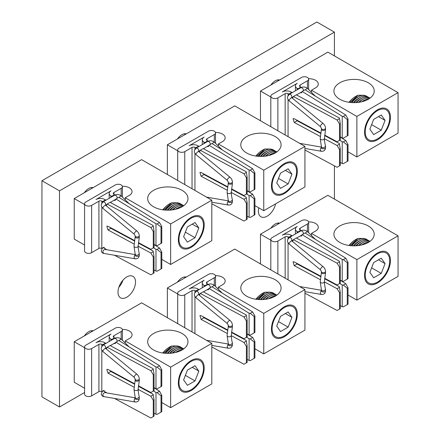 <?xml version="1.0" encoding="UTF-8"?>
<svg xmlns="http://www.w3.org/2000/svg" width="440" height="440" viewBox="0 0 440 440"><rect width="100%" height="100%" fill="white"/><g stroke="black" fill="none" stroke-linecap="round" stroke-linejoin="round"><path stroke-width="0.66" d="M334.411 55.908L334.411 32.131L316.861 22L41.949 180.719L41.949 396.853L59.499 406.984L84.574 392.507M334.411 199.095L334.411 165.847M334.411 32.131L59.499 190.85L41.949 180.719M59.499 190.85L59.499 406.984M258.775 207.834A12.408 7.167 120 0 0 260.942 216.794A12.408 7.167 120 0 0 275.6 203.869M126.764 276.969A12.408 7.167 120 0 0 118.657 287.903A12.408 7.167 120 0 0 120.56 297.841A12.408 7.167 120 0 0 132.968 290.68A12.408 7.167 120 0 0 132.968 276.353A12.408 7.167 120 0 0 126.764 276.969M279.603 223.174A10.34 5.968 120 0 0 275.214 224.015A10.34 5.968 120 0 0 270.831 228.239M186.252 277.068A10.34 5.968 120 0 0 181.863 277.915A10.34 5.968 120 0 0 177.474 282.134M279.603 79.981A10.34 5.968 120 0 0 275.214 80.828A10.34 5.968 120 0 0 270.831 85.047M186.252 133.881A10.34 5.968 120 0 0 181.863 134.722A10.34 5.968 120 0 0 177.474 138.947M93.132 187.644A10.34 5.968 120 0 0 88.743 188.485A10.34 5.968 120 0 0 84.359 192.709M93.132 330.831A10.34 5.968 120 0 0 88.743 331.678A10.34 5.968 120 0 0 84.359 335.896M118.844 287.304A12.408 7.167 120 0 0 122.98 280.137M339.51 165.891L340.28 165.446L340.28 149.072L339.51 149.518L339.51 165.891L337.09 167.288L304.931 149.99M347.259 161.414L348.029 160.974L348.029 144.601L347.259 145.046L347.259 161.414L343.343 163.68L342.227 163.554L340.28 162.349M347.259 145.046L343.343 141.9L342.227 141.774L339.752 140.245M342.227 163.554L342.227 141.774M324.632 135.575L339.3 143.462L340.28 149.072M337.09 120.01L339.515 118.608L340.28 123.569L339.51 124.014L337.09 120.01L293.392 96.503L292.721 97.939L292.259 98.087M293.392 96.503L296.291 94.826L339.3 117.959L339.515 118.608M343.343 116.397L345.774 114.994L348.029 119.097L347.259 119.543L343.343 116.397L342.227 116.27L302.154 91.443L301.532 92.851L300.229 92.78M302.154 91.443L305.052 89.766L345.774 114.994M288.893 94.633L288.838 94.05L288.057 93.632A2.085 1.205 0 0 0 285.159 93.66L277.871 97.867A4.136 2.387 180 0 1 273.367 98.384A4.136 2.387 180 0 1 270.809 96.179A4.136 2.387 180 0 1 272.024 94.49L301.576 77.429A4.136 2.387 180 0 1 306.081 76.912A4.136 2.387 180 0 1 308.632 79.118A4.136 2.387 180 0 1 307.423 80.806L300.135 85.014A2.085 1.205 0 0 0 299.525 85.866A2.085 1.205 0 0 0 300.086 86.686L300.812 87.137L300.85 87.665M340.28 136.846L342.227 138.05L343.343 138.171L348.029 135.471L348.029 119.097M340.28 137.099L345.774 140.498L348.029 144.601M347.259 135.911L347.259 119.543M342.227 138.05L342.227 116.27M297.952 89.342L297.908 88.814L297.083 88.303A6.188 3.575 180 0 1 295.422 85.866A6.188 3.575 180 0 1 297.231 83.342L282.26 91.988A6.188 3.575 180 0 1 290.851 91.9L291.736 92.373L291.786 92.901M296.01 119.686L297.143 120.786L320.716 133.469M324.682 135.108L337.09 141.785L340.28 139.942L340.28 123.569M339.51 140.388L339.51 124.014M339.51 149.518L337.09 145.514L324.374 138.672M320.397 136.532L294.239 122.463L293.057 118.641L294.239 118.734L320.782 133.012M288.838 94.05L291.736 92.373M297.908 88.814L300.812 87.137M337.09 145.514L339.515 144.111M343.343 141.9L345.774 140.498M325.534 146.284L325.534 147.675C324.907 149.534 320.969 148.863 321.409 147.664L321.431 146.773C322.416 148.242 323.78 148.082 325.534 146.284L325.512 146.086C325.116 144.271 324.77 143.583 324.368 138.606A2.068 1.194 180 0 1 324.368 138.716A2.068 1.194 180 0 1 322.305 139.859A2.068 1.194 180 0 1 320.238 138.721A2.068 1.194 180 0 1 320.238 138.611L321.409 129.388C322.135 130.741 323.505 130.878 325.523 129.8L325.534 128.315C324.907 130.174 320.969 129.498 321.409 128.299L320.507 126.671L289.24 100.942C286.451 97.625 287.771 97.79 287.666 96.437L289.465 94.243L300.949 87.609C303.375 86.504 305.635 86.851 307.742 88.66L315.381 96.168M308.577 78.727A9.262 5.352 180 0 1 318.291 84.068A9.262 5.352 180 0 1 315.579 87.852L311.482 90.217L356.873 116.424L398.052 92.648L327.861 52.123L260.475 91.025L260.475 120.747M398.052 92.648L398.052 133.172L356.873 156.948L348.029 151.839M260.475 91.025L270.809 96.993M311.482 90.217L311.482 92.334M356.873 116.424L356.873 156.948M389.708 117.728A17.32 9.999 120 0 0 386.122 109.797A17.32 9.999 120 0 0 368.803 119.796A17.32 9.999 120 0 0 368.803 139.799A17.32 9.999 120 0 0 382.146 135.157A17.32 9.999 120 0 0 389.708 117.728M339.818 99.253A20.152 11.633 0 0 0 361.774 101.778A20.152 11.633 0 0 0 374.215 91.025A20.152 11.633 0 0 0 354.063 79.392A20.152 11.633 0 0 0 333.916 91.025A20.152 11.633 0 0 0 339.818 99.253M362.389 101.624C364.743 99.847 366.971 98.901 369.083 98.78M369.132 98.753C366.96 98.846 364.661 99.814 362.247 101.657M359.046 102.3C363.05 98.626 366.674 97.262 369.914 98.214M369.919 98.208C366.652 97.213 362.995 98.582 358.947 102.317M356.367 102.586C361.29 97.564 365.635 95.97 369.391 97.79L369.969 98.17M369.358 97.768C365.58 95.931 361.218 97.537 356.285 102.592M353.997 102.663C359.183 96.921 363.809 95.002 367.873 96.91L368.583 97.394M367.834 96.888C363.748 94.974 359.106 96.894 353.92 102.658M351.808 102.586C357.187 96.25 362.038 94.067 366.35 96.03L367.065 96.52M366.317 96.014C361.972 94.034 357.115 96.228 351.742 102.581M351.247 102.547A18.117 9.752 -63.2 0 1 358.408 96.663M349.762 102.394L358.1 95.243L363.82 95.255M358.1 95.243A19.355 11.176 120 0 0 355.652 96.399A19.355 11.176 120 0 0 348.959 102.284M353.414 102.652A18.117 9.752 -63.2 0 1 359.931 97.543M355.762 102.619A18.117 9.752 -63.2 0 1 361.449 98.417M358.413 102.388A18.117 9.752 -63.2 0 1 362.973 99.297M361.73 101.783A18.117 9.752 -63.2 0 1 364.491 100.172M365.514 125.824C364.282 130.449 364.282 134.365 365.514 137.566A18.365 10.604 120 0 0 377.459 139.793A18.365 10.604 120 0 0 390.445 117.299A18.365 10.604 120 0 0 380.056 108.609A18.365 10.604 120 0 0 365.514 125.824M373.659 134.596L381.266 130.207L385.066 120.406L381.266 114.994L373.659 119.389L369.859 129.19L373.659 134.596M371.618 124.641L381.266 130.207M378.483 116.606L385.066 120.406M277.327 79.97L278.476 80.636L271.722 84.535L271.359 84.326M184.322 133.799L185.356 134.398L178.602 138.298L178.151 138.034M91.201 187.561L92.235 188.161L85.481 192.06L85.03 191.796M215.457 132.489A9.262 5.352 180 0 1 225.17 137.83A9.262 5.352 180 0 1 222.459 141.614L218.361 143.979L263.753 170.187L304.931 146.41L234.74 105.886L167.36 144.788L167.36 174.504M304.931 146.41L304.931 186.934L263.753 210.711L254.909 205.601M167.36 144.788L177.694 150.755M218.361 143.979L218.361 146.097M263.753 170.187L263.753 210.711M296.588 171.49A17.32 9.999 120 0 0 293.002 163.559A17.32 9.999 120 0 0 275.682 173.558A17.32 9.999 120 0 0 275.682 193.562A17.32 9.999 120 0 0 289.031 188.92A17.32 9.999 120 0 0 296.588 171.49M246.697 153.016A20.152 11.633 0 0 0 268.659 155.535A20.152 11.633 0 0 0 281.094 144.788A20.152 11.633 0 0 0 260.942 133.155A20.152 11.633 0 0 0 240.796 144.788A20.152 11.633 0 0 0 246.697 153.016M269.269 155.381C271.623 153.61 273.856 152.663 275.968 152.543M276.012 152.515C273.839 152.609 271.546 153.577 269.132 155.419M265.925 156.062C269.929 152.389 273.554 151.024 276.793 151.976C273.531 150.975 269.874 152.345 265.826 156.079M263.247 156.349C268.175 151.327 272.514 149.727 276.276 151.553L276.848 151.932M276.238 151.531C272.459 149.694 268.098 151.299 263.164 156.354M260.876 156.42C266.062 150.684 270.688 148.764 274.753 150.673L275.462 151.156M274.72 150.651C270.628 148.737 265.991 150.656 260.805 156.42M258.687 156.349C264.072 150.013 268.917 147.829 273.235 149.793L273.944 150.282M273.196 149.776C268.851 147.796 263.995 149.99 258.627 156.343M258.126 156.31A18.117 9.752 -63.2 0 1 265.287 150.425M256.641 156.156L264.979 149.006L270.704 149.017M264.979 149.006A19.355 11.176 120 0 0 262.531 150.161A19.355 11.176 120 0 0 255.844 156.046M260.293 156.415A18.117 9.752 -63.2 0 1 266.811 151.299M262.642 156.382A18.117 9.752 -63.2 0 1 268.329 152.18M265.293 156.151A18.117 9.752 -63.2 0 1 269.852 153.06M268.615 155.546A18.117 9.752 -63.2 0 1 271.376 153.934M272.393 179.586C271.161 184.212 271.161 188.128 272.393 191.329A18.365 10.604 120 0 0 284.339 193.556A18.365 10.604 120 0 0 297.325 171.061A18.365 10.604 120 0 0 286.935 162.371A18.365 10.604 120 0 0 272.393 179.586M280.538 188.359L288.145 183.97L291.945 174.169L288.145 168.757L280.538 173.151L276.738 182.952L280.538 188.359M278.504 178.404L288.145 183.97M285.362 170.368L291.945 174.169M122.337 186.252A9.262 5.352 180 0 1 132.05 191.593A9.262 5.352 180 0 1 129.338 195.377L125.241 197.742L170.632 223.944L211.811 200.173L141.62 159.649L74.239 198.55L74.239 239.074L84.574 245.042M211.811 200.173L211.811 240.697L170.632 264.473L161.788 259.364M74.239 198.55L84.574 204.518M125.241 197.742L125.241 199.859M170.632 223.944L170.632 264.473M203.467 225.253A17.32 9.999 120 0 0 199.881 217.322A17.32 9.999 120 0 0 182.562 227.321A17.32 9.999 120 0 0 182.562 247.319A17.32 9.999 120 0 0 195.91 242.682A17.32 9.999 120 0 0 203.467 225.253M153.577 206.778A20.152 11.633 0 0 0 175.538 209.297A20.152 11.633 0 0 0 187.974 198.55A20.152 11.633 0 0 0 167.827 186.918A20.152 11.633 0 0 0 147.675 198.55A20.152 11.633 0 0 0 153.577 206.778M176.154 209.143C178.503 207.372 180.736 206.421 182.847 206.305M182.892 206.278C180.719 206.365 178.426 207.339 176.011 209.181M172.805 209.825C176.809 206.151 180.433 204.787 183.673 205.739C180.411 204.738 176.754 206.107 172.706 209.836M170.126 210.111C175.054 205.09 179.394 203.489 183.156 205.315L183.733 205.695M183.117 205.293C179.339 203.456 174.982 205.062 170.044 210.117M167.756 210.183C172.942 204.446 177.573 202.527 181.632 204.435L182.341 204.919M181.599 204.413C177.507 202.494 172.871 204.419 167.684 210.183M165.572 210.111C170.951 203.775 175.797 201.591 180.114 203.555L180.823 204.045M180.076 203.538C175.731 201.559 170.874 203.748 165.506 210.106M165.006 210.073A18.117 9.752 -63.2 0 1 172.172 204.188M163.521 209.919L171.859 202.769L177.584 202.78M171.859 202.769A19.355 11.176 120 0 0 169.411 203.924A19.355 11.176 120 0 0 162.723 209.803M167.173 210.177A18.117 9.752 -63.2 0 1 173.69 205.062M169.521 210.144A18.117 9.752 -63.2 0 1 175.214 205.942M172.172 209.913A18.117 9.752 -63.2 0 1 176.732 206.822M175.494 209.308A18.117 9.752 -63.2 0 1 178.255 207.697M179.273 233.349C178.041 237.974 178.041 241.89 179.273 245.091A18.365 10.604 120 0 0 191.224 247.313A18.365 10.604 120 0 0 204.21 224.823A18.365 10.604 120 0 0 193.815 216.134A18.365 10.604 120 0 0 179.273 233.349M187.418 242.121L195.024 237.732L198.825 227.931L195.024 222.519L187.418 226.914L183.618 236.715L187.418 242.121M185.383 232.166L195.024 237.732M192.242 224.131L198.825 227.931M246.389 219.654L247.159 219.208L247.159 202.835L246.389 203.28L246.389 219.654L243.969 221.051L211.811 203.753M254.139 215.177L254.909 214.731L254.909 198.363L254.139 198.809L254.139 215.177L250.223 217.437L249.106 217.316L247.159 216.112M254.139 198.809L250.223 195.663L249.106 195.536L246.637 194.007M249.106 217.316L249.106 195.536M231.512 189.338L246.18 197.225L247.159 202.835M243.969 173.773L246.4 172.37L247.159 177.331L246.389 177.777L243.969 173.773L200.272 150.266L199.606 151.701L199.139 151.85M200.272 150.266L203.176 148.588L246.18 171.721L246.4 172.37M250.223 170.159L252.654 168.757L254.909 172.86L254.139 173.305L250.223 170.159L249.106 170.032L209.033 145.206L208.412 146.614L207.108 146.542M209.033 145.206L211.931 143.528L252.654 168.757M195.773 148.396L195.718 147.812L194.937 147.395A2.085 1.205 0 0 0 192.038 147.422L184.751 151.63A4.136 2.387 180 0 1 180.246 152.147A4.136 2.387 180 0 1 177.694 149.941A4.136 2.387 180 0 1 178.904 148.253L208.456 131.192A4.136 2.387 180 0 1 212.96 130.675A4.136 2.387 180 0 1 215.512 132.88A4.136 2.387 180 0 1 214.302 134.569L207.014 138.776A2.085 1.205 0 0 0 206.404 139.629A2.085 1.205 0 0 0 206.965 140.448L207.691 140.899L207.735 141.427M247.159 190.608L249.106 191.813L250.223 191.934L254.909 189.228L254.909 172.86M247.159 190.861L252.654 194.26L254.909 198.363M254.139 189.673L254.139 173.305M249.106 191.813L249.106 170.032M204.831 143.105L204.787 142.577L203.962 142.065A6.188 3.575 180 0 1 202.301 139.629A6.188 3.575 180 0 1 204.116 137.104L189.139 145.75A6.188 3.575 180 0 1 197.731 145.662L198.622 146.135L198.666 146.663M202.889 173.448L204.023 174.548L227.601 187.231M231.561 188.87L243.969 195.547L247.159 193.705L247.159 177.331M246.389 194.15L246.389 177.777M246.389 203.28L243.969 199.276L231.253 192.434M227.277 190.295L201.119 176.22L199.936 172.403L201.119 172.496L227.662 186.774M195.718 147.812L198.622 146.135M204.787 142.577L207.691 140.899M243.969 199.276L246.4 197.874M250.223 195.663L252.654 194.26M232.414 200.046L232.414 201.438C231.787 203.297 227.849 202.626 228.289 201.427L228.316 200.536C229.295 202.004 230.665 201.845 232.414 200.046L232.392 199.848C231.996 198.033 231.655 197.346 231.248 192.368A2.068 1.194 180 0 1 231.248 192.478A2.068 1.194 180 0 1 229.185 193.622A2.068 1.194 180 0 1 227.117 192.478A2.068 1.194 180 0 1 227.117 192.374L228.289 183.15C229.014 184.503 230.384 184.641 232.408 183.563L232.414 182.078C231.787 183.937 227.849 183.26 228.289 182.061L227.392 180.433L196.119 154.704C193.331 151.388 194.651 151.547 194.546 150.2L196.345 148.005L207.829 141.372C210.254 140.267 212.514 140.613 214.621 142.423L222.266 149.93M153.269 273.416L154.038 272.971L154.038 256.597L153.269 257.043L153.269 273.416L150.849 274.813L114.477 255.244M161.018 268.939L161.788 268.494L161.788 252.126L161.018 252.571L161.018 268.939L157.102 271.2L155.986 271.079L154.038 269.874M161.018 252.571L157.102 249.425L155.986 249.299L153.516 247.77M155.986 271.079L155.986 249.299M138.391 243.1L153.06 250.987L154.038 256.597M150.849 227.535L153.28 226.132L154.038 231.094L153.269 231.539L150.849 227.535L107.151 204.023L106.486 205.464L106.018 205.612M107.151 204.023L110.055 202.351L153.06 225.484L153.28 226.132M157.102 223.922L159.533 222.519L161.788 226.622L161.018 227.062L157.102 223.922L155.986 223.795L115.913 198.968L115.291 200.376L113.988 200.305M115.913 198.968L118.817 197.291L159.533 222.519M102.652 202.158L102.597 201.575L101.816 201.157A2.085 1.205 0 0 0 98.923 201.185L91.636 205.392A4.136 2.387 180 0 1 87.126 205.909A4.136 2.387 180 0 1 84.574 203.704A4.136 2.387 180 0 1 85.784 202.015L115.335 184.954A4.136 2.387 180 0 1 119.84 184.437A4.136 2.387 180 0 1 122.397 186.643A4.136 2.387 180 0 1 121.182 188.331L113.894 192.538A2.085 1.205 0 0 0 113.284 193.391A2.085 1.205 0 0 0 113.845 194.211L114.571 194.662L114.615 195.19M154.038 244.365L155.986 245.575L157.102 245.696L161.788 242.99L161.788 226.622M154.038 244.624L159.533 248.023L161.788 252.126M161.018 243.436L161.018 227.062M155.986 245.575L155.986 223.795M111.711 196.867L111.667 196.339L110.842 195.828A6.188 3.575 180 0 1 109.181 193.391A6.188 3.575 180 0 1 110.996 190.867L96.019 199.513A6.188 3.575 180 0 1 104.616 199.424L105.501 199.898L105.545 200.426M109.769 227.211L110.902 228.311L134.481 240.994M138.441 242.632L150.849 249.31L154.038 247.467L154.038 231.094M153.269 247.913L153.269 231.539M102.179 248.633L101.816 248.435A2.085 1.205 0 0 0 98.923 248.463L91.636 252.67A4.136 2.387 180 0 1 87.126 253.187A4.136 2.387 180 0 1 84.574 250.982L84.574 203.704M102.685 248.199L103.263 247.418L106.788 249.733M153.269 257.043L150.849 253.039L138.133 246.197M134.156 244.057L107.998 229.983L106.816 226.166L107.998 226.259L134.541 240.537M102.597 201.575L105.501 199.898M111.667 196.339L114.571 194.662M150.849 253.039L153.28 251.636M157.102 249.425L159.533 248.023M139.293 253.809L139.293 255.2C138.666 257.059 134.728 256.388 135.174 255.189L135.196 254.298C136.175 255.767 137.544 255.607 139.293 253.809L139.271 253.611C138.875 251.796 138.534 251.108 138.127 246.131A2.068 1.194 180 0 1 138.127 246.24A2.068 1.194 180 0 1 136.065 247.385A2.068 1.194 180 0 1 133.996 246.24A2.068 1.194 180 0 1 133.996 246.136L135.174 236.913C135.894 238.266 137.263 238.403 139.288 237.325L139.293 235.84C138.666 237.699 134.728 237.023 135.174 235.823L134.272 234.196L103.004 208.466C100.21 205.15 101.53 205.31 101.425 203.962L103.224 201.762L114.708 195.135C117.134 194.029 119.4 194.376 121.501 196.185L129.145 203.693M339.51 309.078L340.28 308.632L340.28 292.259L339.51 292.705L339.51 309.078L337.09 310.475L304.931 293.178M347.259 304.601L348.029 304.161L348.029 287.788L347.259 288.233L347.259 304.601L343.343 306.867L342.227 306.741L340.28 305.536M347.259 288.233L343.343 285.087L342.227 284.966L339.752 283.432M342.227 306.741L342.227 284.966M324.632 278.762L339.3 286.655L340.28 292.259M337.09 263.197L339.515 261.795L340.28 266.756L339.51 267.201L337.09 263.197L293.392 239.69L292.721 241.126L292.259 241.274M293.392 239.69L296.291 238.013L339.3 261.151L339.515 261.795M343.343 259.584L345.774 258.181L348.029 262.284L347.259 262.73L343.343 259.584L342.227 259.463L302.154 234.63L301.532 236.044L300.229 235.966M302.154 234.63L305.052 232.953L345.774 258.181M288.893 237.826L288.838 237.237L288.057 236.819A2.085 1.205 0 0 0 285.159 236.847L277.871 241.054A4.136 2.387 180 0 1 273.367 241.571A4.136 2.387 180 0 1 270.809 239.365A4.136 2.387 180 0 1 272.024 237.677L301.576 220.616A4.136 2.387 180 0 1 306.081 220.099A4.136 2.387 180 0 1 308.632 222.305A4.136 2.387 180 0 1 307.423 223.993L300.135 228.201A2.085 1.205 0 0 0 299.525 229.053A2.085 1.205 0 0 0 300.086 229.873L300.812 230.323L300.85 230.852M340.28 280.033L342.227 281.237L343.343 281.364L348.029 278.658L348.029 262.284M340.28 280.286L345.774 283.685L348.029 287.788M347.259 279.098L347.259 262.73M342.227 281.237L342.227 259.463M297.952 232.529L297.908 232.001L297.083 231.49A6.188 3.575 180 0 1 295.422 229.053A6.188 3.575 180 0 1 297.231 226.529L282.26 235.174A6.188 3.575 180 0 1 290.851 235.087L291.736 235.565L291.786 236.088M296.01 262.873L297.143 263.973L320.716 276.656M324.682 278.3L337.09 284.972L340.28 283.129L340.28 266.756M339.51 283.575L339.51 267.201M339.51 292.705L337.09 288.701L324.374 281.859M320.397 279.719L294.239 265.65L293.057 261.828L294.239 261.921L320.782 276.199M288.838 237.237L291.736 235.565M297.908 232.001L300.812 230.323M337.09 288.701L339.515 287.298M343.343 285.087L345.774 283.685M325.534 289.476L325.534 290.868C324.907 292.727 320.969 292.05 321.409 290.851L321.431 289.96C322.416 291.429 323.78 291.269 325.534 289.476L325.512 289.273C325.116 287.463 324.77 286.77 324.368 281.793A2.068 1.194 180 0 1 324.368 281.902A2.068 1.194 180 0 1 322.305 283.047A2.068 1.194 180 0 1 320.238 281.908A2.068 1.194 180 0 1 320.238 281.804L321.409 272.575C322.135 273.928 323.505 274.065 325.523 272.987L325.534 271.502C324.907 273.361 320.969 272.685 321.409 271.486L320.507 269.858L289.24 244.129C286.451 240.812 287.771 240.977 287.666 239.624L289.465 237.43L300.949 230.797C303.375 229.691 305.635 230.043 307.742 231.847L315.381 239.355M246.389 362.841L247.159 362.395L247.159 346.022L246.389 346.467L246.389 362.841L243.969 364.238L211.811 346.94M254.139 358.364L254.909 357.924L254.909 341.55L254.139 341.995L254.139 358.364L250.223 360.63L249.106 360.503L247.159 359.299M254.139 341.995L250.223 338.85L249.106 338.729L246.637 337.194M249.106 360.503L249.106 338.729M231.512 332.525L246.18 340.417L247.159 346.022M243.969 316.959L246.4 315.557L247.159 320.518L246.389 320.964L243.969 316.959L200.272 293.452L199.606 294.888L199.139 295.036M200.272 293.452L203.176 291.775L246.18 314.914L246.4 315.557M250.223 313.346L252.654 311.944L254.909 316.047L254.139 316.492L250.223 313.346L249.106 313.225L209.033 288.393L208.412 289.806L207.108 289.729M209.033 288.393L211.931 286.715L252.654 311.944M195.773 291.583L195.718 291L194.937 290.582A2.085 1.205 0 0 0 192.038 290.609L184.751 294.817A4.136 2.387 180 0 1 180.246 295.334A4.136 2.387 180 0 1 177.694 293.128A4.136 2.387 180 0 1 178.904 291.44L208.456 274.379A4.136 2.387 180 0 1 212.96 273.862A4.136 2.387 180 0 1 215.512 276.067A4.136 2.387 180 0 1 214.302 277.756L207.014 281.963A2.085 1.205 0 0 0 206.404 282.816A2.085 1.205 0 0 0 206.965 283.635L207.691 284.086L207.735 284.614M247.159 333.795L249.106 335L250.223 335.126L254.909 332.42L254.909 316.047M247.159 334.048L252.654 337.447L254.909 341.55M254.139 332.86L254.139 316.492M249.106 335L249.106 313.225M204.831 286.291L204.787 285.764L203.962 285.252A6.188 3.575 180 0 1 202.301 282.816A6.188 3.575 180 0 1 204.116 280.291L189.139 288.937A6.188 3.575 180 0 1 197.731 288.849L198.622 289.327L198.666 289.85M202.889 316.635L204.023 317.735L227.601 330.418M231.561 332.062L243.969 338.734L247.159 336.892L247.159 320.518M246.389 337.337L246.389 320.964M246.389 346.467L243.969 342.463L231.253 335.621M227.277 333.482L201.119 319.413L199.936 315.59L201.119 315.684L227.662 329.962M195.718 291L198.622 289.327M204.787 285.764L207.691 284.086M243.969 342.463L246.4 341.061M250.223 338.85L252.654 337.447M232.414 343.233L232.414 344.625C231.787 346.489 227.849 345.812 228.289 344.614L228.316 343.723C229.295 345.191 230.665 345.032 232.414 343.233L232.392 343.035C231.996 341.22 231.655 340.533 231.248 335.555A2.068 1.194 180 0 1 231.248 335.665A2.068 1.194 180 0 1 229.185 336.809A2.068 1.194 180 0 1 227.117 335.671A2.068 1.194 180 0 1 227.117 335.566L228.289 326.337C229.014 327.69 230.384 327.827 232.408 326.75L232.414 325.264C231.787 327.124 227.849 326.447 228.289 325.248L227.392 323.62L196.119 297.891C193.331 294.575 194.651 294.74 194.546 293.387L196.345 291.192L207.829 284.559C210.254 283.454 212.514 283.805 214.621 285.61L222.266 293.117M153.269 416.603L154.038 416.158L154.038 399.784L153.269 400.23L153.269 416.603L150.849 418L114.477 398.431M161.018 412.126L161.788 411.686L161.788 395.313L161.018 395.758L161.018 412.126L157.102 414.392L155.986 414.266L154.038 413.061M161.018 395.758L157.102 392.612L155.986 392.491L153.516 390.957M155.986 414.266L155.986 392.491M138.391 386.287L153.06 394.18L154.038 399.784M150.849 370.722L153.28 369.32L154.038 374.281L153.269 374.726L150.849 370.722L107.151 347.215L106.486 348.651L106.018 348.799M107.151 347.215L110.055 345.538L153.06 368.671L153.28 369.32M157.102 367.109L159.533 365.706L161.788 369.809L161.018 370.255L157.102 367.109L155.986 366.982L115.913 342.155L115.291 343.563L113.988 343.492M115.913 342.155L118.817 340.478L159.533 365.706M102.652 345.345L102.597 344.762L101.816 344.344A2.085 1.205 0 0 0 98.923 344.372L91.636 348.579A4.136 2.387 180 0 1 87.126 349.096A4.136 2.387 180 0 1 84.574 346.891A4.136 2.387 180 0 1 85.784 345.202L115.335 328.141A4.136 2.387 180 0 1 119.84 327.624A4.136 2.387 180 0 1 122.397 329.83A4.136 2.387 180 0 1 121.182 331.518L113.894 335.726A2.085 1.205 0 0 0 113.284 336.578A2.085 1.205 0 0 0 113.845 337.398L114.571 337.849L114.615 338.377M154.038 387.558L155.986 388.762L157.102 388.883L161.788 386.183L161.788 369.809M154.038 387.811L159.533 391.209L161.788 395.313M161.018 386.623L161.018 370.255M155.986 388.762L155.986 366.982M111.711 340.054L111.667 339.526L110.842 339.014A6.188 3.575 180 0 1 109.181 336.578A6.188 3.575 180 0 1 110.996 334.054L96.019 342.7A6.188 3.575 180 0 1 104.616 342.611L105.501 343.084L105.545 343.613M109.769 370.398L110.902 371.498L134.481 384.181M138.441 385.82L150.849 392.497L154.038 390.654L154.038 374.281M153.269 391.1L153.269 374.726M102.179 391.82L101.816 391.622A2.085 1.205 0 0 0 98.923 391.65L91.636 395.857A4.136 2.387 180 0 1 87.126 396.38A4.136 2.387 180 0 1 84.574 394.168L84.574 346.891M102.685 391.386L103.263 390.605L106.788 392.92M153.269 400.23L150.849 396.226L138.133 389.384M134.156 387.244L107.998 373.175L106.816 369.353L107.998 369.446L134.541 383.724M102.597 344.762L105.501 343.084M111.667 339.526L114.571 337.849M150.849 396.226L153.28 394.823M157.102 392.612L159.533 391.209M139.293 396.995L139.293 398.387C138.666 400.246 134.728 399.575 135.174 398.376L135.196 397.485C136.175 398.954 137.544 398.794 139.293 396.995L139.271 396.798C138.875 394.983 138.534 394.295 138.127 389.318A2.068 1.194 180 0 1 138.127 389.428A2.068 1.194 180 0 1 136.065 390.572A2.068 1.194 180 0 1 133.996 389.433A2.068 1.194 180 0 1 133.996 389.323L135.174 380.1C135.894 381.452 137.263 381.59 139.288 380.512L139.293 379.027C138.666 380.886 134.728 380.209 135.174 379.011L134.272 377.382L103.004 351.654C100.21 348.337 101.53 348.502 101.425 347.149L103.224 344.955L114.708 338.322C117.134 337.216 119.4 337.562 121.501 339.372L129.145 346.88M308.577 221.914A9.262 5.352 180 0 1 318.291 227.26A9.262 5.352 180 0 1 315.579 231.039L311.482 233.404L356.873 259.611L398.052 235.835L327.861 195.311L260.475 234.212L260.475 263.934M398.052 235.835L398.052 276.359L356.873 300.135L348.029 295.031M260.475 234.212L270.809 240.18M311.482 233.404L311.482 235.521M356.873 259.611L356.873 300.135M389.708 260.915A17.32 9.999 120 0 0 386.122 252.984A17.32 9.999 120 0 0 368.803 262.983A17.32 9.999 120 0 0 368.803 282.986A17.32 9.999 120 0 0 382.146 278.344A17.32 9.999 120 0 0 389.708 260.915M339.818 242.44A20.152 11.633 0 0 0 361.774 244.965A20.152 11.633 0 0 0 374.215 234.212A20.152 11.633 0 0 0 354.063 222.58A20.152 11.633 0 0 0 333.916 234.212A20.152 11.633 0 0 0 339.818 242.44M362.389 244.811C364.743 243.034 366.971 242.088 369.083 241.967M369.132 241.94C366.96 242.033 364.661 243.001 362.247 244.844M359.046 245.487C363.05 241.813 366.674 240.449 369.914 241.401M369.919 241.395C366.652 240.4 362.995 241.769 358.947 245.504M356.367 245.773C361.29 240.752 365.635 239.157 369.391 240.977L369.969 241.357M369.358 240.955C365.58 239.118 361.218 240.724 356.285 245.779M353.997 245.85C359.183 240.108 363.809 238.194 367.873 240.097L368.583 240.587M367.834 240.075C363.748 238.161 359.106 240.081 353.92 245.85M351.808 245.773C357.187 239.437 362.038 237.254 366.35 239.223L367.065 239.707M366.317 239.201C361.972 237.221 357.115 239.415 351.742 245.773M351.247 245.735A18.117 9.752 -63.2 0 1 358.408 239.85M349.762 245.581L358.1 238.431L363.82 238.441M358.1 238.431A19.355 11.176 120 0 0 355.652 239.591A19.355 11.176 120 0 0 348.959 245.471M353.414 245.845A18.117 9.752 -63.2 0 1 359.931 240.73M355.762 245.806A18.117 9.752 -63.2 0 1 361.449 241.604M358.413 245.575A18.117 9.752 -63.2 0 1 362.973 242.484M361.73 244.976A18.117 9.752 -63.2 0 1 364.491 243.364M365.514 269.011C364.282 273.636 364.282 277.552 365.514 280.753A18.365 10.604 120 0 0 377.459 282.981A18.365 10.604 120 0 0 390.445 260.486A18.365 10.604 120 0 0 380.056 251.796A18.365 10.604 120 0 0 365.514 269.011M373.659 277.783L381.266 273.394L385.066 263.593L381.266 258.187L373.659 262.576L369.859 272.377L373.659 277.783M371.618 267.828L381.266 273.394M378.483 259.793L385.066 263.593M215.457 275.677A9.262 5.352 180 0 1 225.17 281.017A9.262 5.352 180 0 1 222.459 284.801L218.361 287.166L263.753 313.374L304.931 289.597L234.74 249.073L167.36 287.975L167.36 317.697M304.931 289.597L304.931 330.121L263.753 353.898L254.909 348.793M167.36 287.975L177.694 293.942M218.361 287.166L218.361 289.284M263.753 313.374L263.753 353.898M296.588 314.677A17.32 9.999 120 0 0 293.002 306.746A17.32 9.999 120 0 0 275.682 316.745A17.32 9.999 120 0 0 275.682 336.749A17.32 9.999 120 0 0 289.031 332.107A17.32 9.999 120 0 0 296.588 314.677M246.697 296.202A20.152 11.633 0 0 0 268.659 298.727A20.152 11.633 0 0 0 281.094 287.975A20.152 11.633 0 0 0 260.942 276.342A20.152 11.633 0 0 0 240.796 287.975A20.152 11.633 0 0 0 246.697 296.202M269.269 298.573C271.623 296.797 273.856 295.851 275.968 295.73M276.012 295.702C273.839 295.796 271.546 296.764 269.132 298.606M265.925 299.25C269.929 295.576 273.554 294.212 276.793 295.163C273.531 294.162 269.874 295.532 265.826 299.266M263.247 299.536C268.175 294.514 272.514 292.919 276.276 294.74L276.848 295.119M276.238 294.718C272.459 292.881 268.098 294.486 263.164 299.541M260.876 299.613C266.062 293.87 270.688 291.951 274.753 293.86L275.462 294.344M274.72 293.838C270.628 291.923 265.991 293.843 260.805 299.613M258.687 299.536C264.072 293.2 268.917 291.016 273.235 292.98L273.944 293.469M273.196 292.963C268.851 290.983 263.995 293.178 258.627 299.536M258.126 299.497A18.117 9.752 -63.2 0 1 265.287 293.612M256.641 299.343L264.979 292.193L270.704 292.204M264.979 292.193A19.355 11.176 120 0 0 262.531 293.348A19.355 11.176 120 0 0 255.844 299.233M260.293 299.602A18.117 9.752 -63.2 0 1 266.811 294.492M262.642 299.569A18.117 9.752 -63.2 0 1 268.329 295.367M265.293 299.338A18.117 9.752 -63.2 0 1 269.852 296.247M268.615 298.733A18.117 9.752 -63.2 0 1 271.376 297.127M272.393 322.773C271.161 327.399 271.161 331.315 272.393 334.516A18.365 10.604 120 0 0 284.339 336.743A18.365 10.604 120 0 0 297.325 314.248A18.365 10.604 120 0 0 286.935 305.558A18.365 10.604 120 0 0 272.393 322.773M280.538 331.546L288.145 327.157L291.945 317.356L288.145 311.949L280.538 316.338L276.738 326.139L280.538 331.546M278.504 321.591L288.145 327.157M285.362 313.555L291.945 317.356M122.337 329.439A9.262 5.352 180 0 1 132.05 334.78A9.262 5.352 180 0 1 129.338 338.564L125.241 340.929L170.632 367.136L211.811 343.36L141.62 302.836L74.239 341.737L74.239 382.261L84.574 388.229M211.811 343.36L211.811 383.884L170.632 407.66L161.788 402.55M74.239 341.737L84.574 347.705M125.241 340.929L125.241 343.046M170.632 367.136L170.632 407.66M203.467 368.44A17.32 9.999 120 0 0 199.881 360.509A17.32 9.999 120 0 0 182.562 370.507A17.32 9.999 120 0 0 182.562 390.511A17.32 9.999 120 0 0 195.91 385.869A17.32 9.999 120 0 0 203.467 368.44M153.577 349.965A20.152 11.633 0 0 0 175.538 352.49A20.152 11.633 0 0 0 187.974 341.737A20.152 11.633 0 0 0 167.827 330.105A20.152 11.633 0 0 0 147.675 341.737A20.152 11.633 0 0 0 153.577 349.965M176.154 352.336C178.503 350.559 180.736 349.613 182.847 349.492M182.892 349.465C180.719 349.558 178.426 350.526 176.011 352.368M172.805 353.012C176.809 349.338 180.433 347.974 183.673 348.925C180.411 347.925 176.754 349.294 172.706 353.029M170.126 353.298C175.054 348.277 179.394 346.682 183.156 348.502L183.733 348.882M183.117 348.48C179.339 346.643 174.982 348.249 170.044 353.304M167.756 353.375C172.942 347.633 177.573 345.714 181.632 347.622L182.341 348.106M181.599 347.6C177.507 345.686 172.871 347.606 167.684 353.37M165.572 353.298C170.951 346.962 175.797 344.779 180.114 346.742L180.823 347.232M180.076 346.726C175.731 344.745 170.874 346.94 165.506 353.293M165.006 353.26A18.117 9.752 -63.2 0 1 172.172 347.375M163.521 353.106L171.859 345.956L177.584 345.966M171.859 345.956A19.355 11.176 120 0 0 169.411 347.111A19.355 11.176 120 0 0 162.723 352.995M167.173 353.364A18.117 9.752 -63.2 0 1 173.69 348.255M169.521 353.331A18.117 9.752 -63.2 0 1 175.214 349.129M172.172 353.1A18.117 9.752 -63.2 0 1 176.732 350.009M175.494 352.495A18.117 9.752 -63.2 0 1 178.255 350.884M179.273 376.536C178.041 381.161 178.041 385.077 179.273 388.278A18.365 10.604 120 0 0 191.224 390.506A18.365 10.604 120 0 0 204.21 368.011A18.365 10.604 120 0 0 193.815 359.32A18.365 10.604 120 0 0 179.273 376.536M187.418 385.308L195.024 380.919L198.825 371.118L195.024 365.706L187.418 370.101L183.618 379.902L187.418 385.308M185.383 375.353L195.024 380.919M192.242 367.318L198.825 371.118M277.327 223.157L278.476 223.823L271.722 227.722L271.359 227.513M184.322 276.986L185.356 277.585L178.602 281.485L178.151 281.226M91.201 330.748L92.235 331.348L85.481 335.247L85.03 334.983M307.423 88.374L307.423 80.806M300.135 86.719L300.135 85.014M297.083 120.753L297.083 120.263M297.083 95.249L297.083 94.595M297.083 89.843L297.083 88.303M288.057 136.67L288.057 99.556M288.057 95.585L288.057 93.632M285.159 134.998L285.159 93.66M277.871 130.79L277.871 97.867M297.143 120.786L294.239 122.463M325.534 147.675C325.325 150.205 323.972 151.41 321.47 151.288C320.023 150.507 320.001 149.204 321.409 147.378M325.534 128.315C325.446 126.412 324.643 124.801 323.12 123.486C321.959 123.151 319.589 126.731 320.507 126.671M323.12 123.486L291.852 97.752C290.692 97.416 288.321 101.002 289.24 100.942M291.72 97.63L291.896 97.24C291.945 95.557 291.137 94.556 289.465 94.243M303.341 90.755L303.386 90.613C303.435 88.93 302.621 87.929 300.949 87.609M305.355 89.953C306.323 88.853 307.12 88.418 307.742 88.66M214.302 142.137L214.302 134.569M207.014 140.481L207.014 138.776M203.962 174.515L203.962 174.026M203.962 149.012L203.962 148.357M203.962 143.605L203.962 142.065M194.937 190.427L194.937 153.318M194.937 149.347L194.937 147.395M192.038 188.76L192.038 147.422M184.751 184.547L184.751 151.63M204.023 174.548L201.119 176.22M232.414 201.438C232.205 203.968 230.852 205.172 228.355 205.051C226.903 204.27 226.881 202.966 228.289 201.141M232.414 182.078C232.326 180.174 231.523 178.563 229.999 177.249C228.839 176.907 226.468 180.494 227.392 180.433M229.999 177.249L198.732 151.514C197.571 151.179 195.201 154.764 196.119 154.704M198.6 151.393L198.781 151.003C198.831 149.32 198.017 148.319 196.345 148.005M210.221 144.518L210.265 144.375C210.315 142.692 209.501 141.691 207.829 141.372M212.234 143.715C213.202 142.615 214 142.18 214.621 142.423M121.182 195.899L121.182 188.331M113.894 194.244L113.894 192.538M110.842 228.278L110.842 227.788M110.842 202.774L110.842 202.12M110.842 197.368L110.842 195.828M101.816 248.435L101.816 207.075M101.816 203.11L101.816 201.157M98.923 248.463L98.923 201.185M91.636 252.67L91.636 205.392M110.902 228.311L107.998 229.983M139.293 255.2C139.084 257.73 137.731 258.935 135.234 258.814L103.967 253.44C102.883 253.429 102.009 252.714 101.332 251.295C101.618 249.216 102.245 248.067 103.219 247.852C104.231 247.737 104.99 248.292 105.501 249.513M103.967 253.44C102.289 252.164 102.514 250.806 104.649 249.365L104.599 249.359M135.234 258.814C133.782 258.033 133.76 256.729 135.174 254.903M139.293 235.84C139.205 233.937 138.402 232.326 136.884 231.011C135.718 230.67 133.353 234.256 134.272 234.196M136.884 231.011L105.611 205.277C104.451 204.941 102.08 208.527 103.004 208.466M105.479 205.156L105.661 204.765C105.71 203.082 104.896 202.081 103.224 201.762M117.101 198.281L117.145 198.138C117.194 196.455 116.386 195.454 114.708 195.135M119.114 197.478C120.087 196.372 120.879 195.943 121.501 196.185M307.423 231.561L307.423 223.993M300.135 229.906L300.135 228.201M297.083 263.94L297.083 263.45M297.083 238.436L297.083 237.782M297.083 233.03L297.083 231.49M288.057 279.857L288.057 242.743M288.057 238.772L288.057 236.819M285.159 278.185L285.159 236.847M277.871 273.977L277.871 241.054M297.143 263.973L294.239 265.65M325.534 290.868C325.325 293.398 323.972 294.597 321.47 294.476C320.023 293.7 320.001 292.397 321.409 290.565M325.534 271.502C325.446 269.599 324.643 267.988 323.12 266.673C321.959 266.338 319.589 269.918 320.507 269.858M323.12 266.673L291.852 240.944C290.692 240.603 288.321 244.189 289.24 244.129M291.72 240.818L291.896 240.433C291.945 238.75 291.137 237.749 289.465 237.43M303.341 233.943L303.386 233.799C303.435 232.117 302.621 231.115 300.949 230.797M305.355 233.139C306.323 232.04 307.12 231.611 307.742 231.847M214.302 285.324L214.302 277.756M207.014 283.668L207.014 281.963M203.962 317.702L203.962 317.213M203.962 292.199L203.962 291.544M203.962 286.792L203.962 285.252M194.937 333.619L194.937 296.505M194.937 292.534L194.937 290.582M192.038 331.947L192.038 290.609M184.751 327.74L184.751 294.817M204.023 317.735L201.119 319.413M232.414 344.625C232.205 347.155 230.852 348.359 228.355 348.238C226.903 347.457 226.881 346.159 228.289 344.327M232.414 325.264C232.326 323.361 231.523 321.75 229.999 320.436C228.839 320.1 226.468 323.68 227.392 323.62M229.999 320.436L198.732 294.707C197.571 294.366 195.201 297.952 196.119 297.891M198.6 294.58L198.781 294.195C198.831 292.507 198.017 291.511 196.345 291.192M210.221 287.705L210.265 287.562C210.315 285.879 209.501 284.878 207.829 284.559M212.234 286.902C213.202 285.802 214 285.368 214.621 285.61M121.182 339.086L121.182 331.518M113.894 337.43L113.894 335.726M110.842 371.465L110.842 370.975M110.842 345.961L110.842 345.307M110.842 340.555L110.842 339.014M101.816 391.622L101.816 350.268M101.816 346.297L101.816 344.344M98.923 391.65L98.923 344.372M91.636 395.857L91.636 348.579M110.902 371.498L107.998 373.175M139.293 398.387C139.084 400.917 137.731 402.122 135.234 402L103.967 396.627C102.883 396.616 102.009 395.901 101.332 394.482C101.618 392.403 102.245 391.254 103.219 391.039C104.231 390.929 104.99 391.479 105.501 392.7M103.967 396.627C102.289 395.351 102.514 393.993 104.649 392.552L104.599 392.546M135.234 402C133.782 401.22 133.76 399.916 135.174 398.09M139.293 379.027C139.205 377.124 138.402 375.513 136.884 374.198C135.718 373.863 133.353 377.443 134.272 377.382M136.884 374.198L105.611 348.464C104.451 348.128 102.08 351.714 103.004 351.654M105.479 348.343L105.661 347.952C105.71 346.269 104.896 345.268 103.224 344.955M117.101 341.468L117.145 341.325C117.194 339.642 116.386 338.641 114.708 338.322M119.114 340.665C120.087 339.565 120.879 339.13 121.501 339.372M308.632 89.54L308.632 79.118M295.422 90.8L295.422 85.866M270.809 126.709L270.809 96.179M321.47 151.288L304.931 148.445M321.409 147.087L299.613 143.341M320.238 138.721L321.431 146.773M324.368 138.716L325.523 129.8M321.409 129.388L321.409 128.299M291.852 97.752L291.605 97.466L291.495 97.823M291.759 97.669L293.381 96.734M296.494 94.936L302.143 91.674M215.512 143.303L215.512 132.88M202.301 144.562L202.301 139.629M177.694 180.472L177.694 149.941M228.355 205.051L211.811 202.208M228.289 200.849L206.492 197.104M227.117 192.484L228.316 200.536M231.248 192.478L232.408 183.563M228.289 183.15L228.289 182.061M198.732 151.514L198.484 151.228L198.374 151.586M198.638 151.431L200.261 150.496M203.379 148.698L209.022 145.437M122.397 197.06L122.397 186.643M109.181 198.325L109.181 193.391M103.219 247.852L104.192 247.291M135.174 254.612L104.649 249.365M133.996 246.24L135.196 254.298M138.127 246.24L139.288 237.325M135.174 236.913L135.174 235.823M105.611 205.277L105.369 204.99L105.254 205.348M105.517 205.194L107.14 204.259M110.259 202.461L115.901 199.199M308.632 232.727L308.632 222.305M295.422 233.987L295.422 229.053M270.809 269.902L270.809 239.365M321.47 294.476L304.931 291.632M321.409 290.274L299.613 286.528M320.238 281.908L321.431 289.96M324.368 281.902L325.523 272.987M321.409 272.575L321.409 271.486M291.852 240.944L291.605 240.653L291.495 241.01M291.759 240.856L293.381 239.921M296.494 238.123L302.143 234.861M215.512 286.49L215.512 276.067M202.301 287.749L202.301 282.816M177.694 323.659L177.694 293.128M228.355 348.238L211.811 345.395M228.289 344.036L206.492 340.291M227.117 335.671L228.316 343.723M231.248 335.665L232.408 326.75M228.289 326.337L228.289 325.248M198.732 294.707L198.484 294.415L198.374 294.773M198.638 294.618L200.261 293.684M203.379 291.885L209.022 288.624M122.397 340.252L122.397 329.83M109.181 341.512L109.181 336.578M103.219 391.039L104.192 390.478M135.174 397.799L104.649 392.552M133.996 389.433L135.196 397.485M138.127 389.428L139.288 380.512M135.174 380.1L135.174 379.011M105.611 348.464L105.369 348.178L105.254 348.535M105.517 348.381L107.14 347.446M110.259 345.648L115.901 342.386"/></g></svg>
